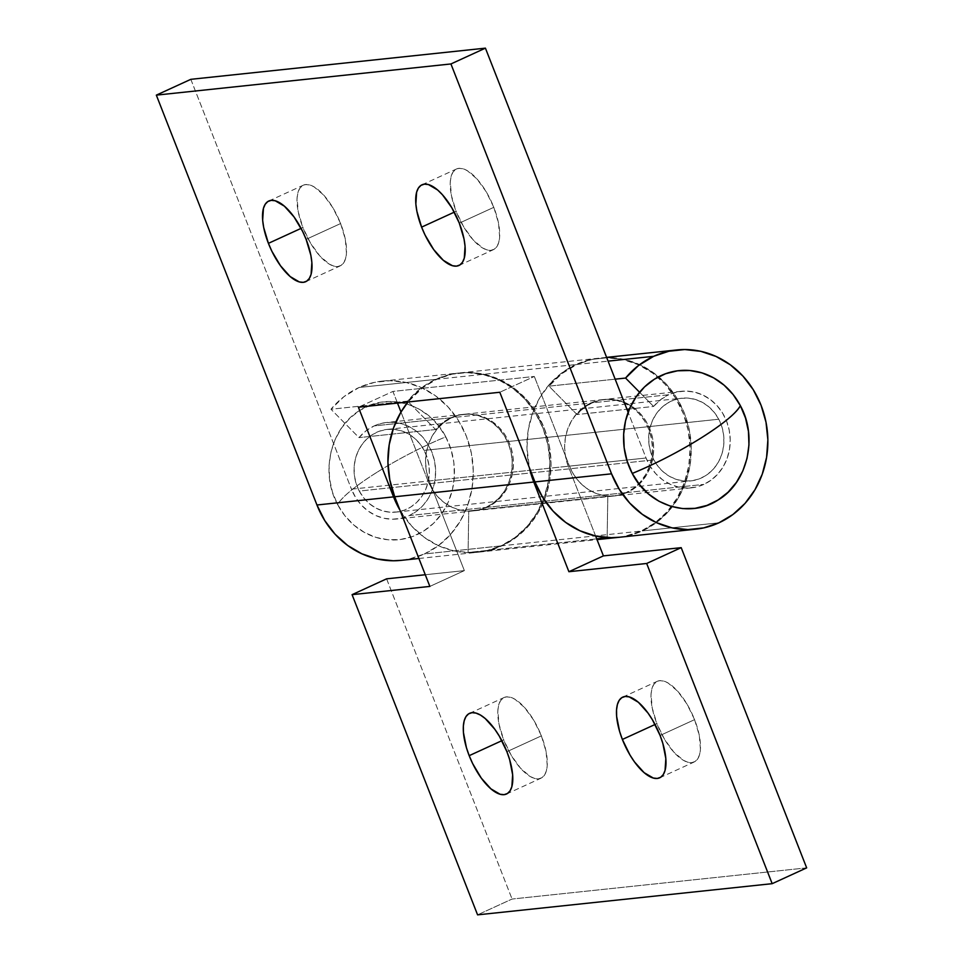 <?xml version="1.0" encoding="UTF-8"?>
<svg xmlns="http://www.w3.org/2000/svg" width="963" height="963" viewBox="0 0 963 963"><rect width="100%" height="100%" fill="white"/><g stroke="black" fill="none" stroke-linecap="round" stroke-linejoin="round"><path stroke-width="0.72" stroke-dasharray="4.82 3.61" d="M456.101 211.318L454.271 212.161L456.101 211.318L451.394 195.489L450.275 181.754L451.129 176.361L452.911 172.221L455.523 169.524L458.894 168.344L462.89 168.742L467.332 170.704L476.938 178.937L486.231 191.806L493.814 207.334A44.37 18.141 -114.6 0 0 456.486 168.994A44.37 18.141 -114.6 0 0 456.101 211.318A44.37 18.141 -114.6 0 0 493.441 249.658A44.37 18.141 -114.6 0 0 493.814 207.334L498.521 223.175L499.653 236.898L498.786 242.303L497.016 246.432L494.392 249.14L491.022 250.32L487.037 249.911L482.583 247.96L472.989 239.715L463.685 226.859L456.101 211.318M459.303 223.139L493.814 207.334L459.303 223.139M302.912 227.533L301.082 228.375L302.912 227.533L298.205 211.704L297.086 197.969L297.94 192.564L299.71 188.435L302.334 185.727L305.704 184.559L309.689 184.956L314.143 186.906L323.749 195.152L333.042 208.008L340.625 223.548A44.37 18.141 -114.6 0 0 303.285 185.209A44.37 18.141 -114.6 0 0 302.912 227.533A44.37 18.141 -114.6 0 0 340.252 265.872A44.37 18.141 -114.6 0 0 340.625 223.548L345.332 239.378L346.463 253.113L345.597 258.505L343.827 262.646L341.203 265.355L337.832 266.522L333.848 266.125L329.394 264.175L319.8 255.929L310.495 243.073L302.912 227.533M306.114 239.354L340.625 223.548L306.114 239.354M485.87 507.465A48.523 43.865 -96 0 1 473.411 510.884A48.523 43.865 -96 0 1 428.054 481.079L351.459 489.18A48.523 43.865 84 0 0 396.816 518.997A48.523 43.865 84 0 0 409.275 515.566L485.87 507.465L409.275 515.566A48.523 43.865 84 0 0 434.108 459.086A48.523 43.865 84 0 0 386.608 422.48A48.523 43.865 84 0 0 374.15 425.911L450.744 417.81A48.523 43.865 -96 0 1 463.203 414.379A48.523 43.865 -96 0 1 510.703 450.973A48.523 43.865 -96 0 1 485.87 507.465L493.393 502.999L499.941 496.992L505.274 489.661L509.198 481.283L511.546 472.207L512.22 462.746L511.221 453.284L508.56 444.184L504.359 435.794L498.774 428.439L492.021 422.396L484.353 417.894L476.071 415.113L467.476 414.162L458.93 415.065L450.744 417.81L374.15 425.911A48.523 43.865 84 0 0 359.006 437.623L330.983 409.239L407.578 401.126A90.113 81.47 -96 0 1 435.685 379.386A90.113 81.47 -96 0 1 458.821 373.018A90.113 81.47 -96 0 1 547.056 440.982A90.113 81.47 -96 0 1 500.929 545.889L424.334 553.99A90.113 81.47 84 0 0 470.462 449.083A90.113 81.47 84 0 0 382.227 381.119A90.113 81.47 84 0 0 359.091 387.487L435.685 379.386L359.091 387.487A90.113 81.47 84 0 0 330.983 409.239L407.578 401.126L435.601 429.522L359.006 437.623L435.601 429.522A48.523 43.865 -96 0 1 450.744 417.81L442.583 422.745L435.601 429.522L407.578 401.126L420.53 388.558L435.685 379.386L450.889 374.294L466.778 372.609L482.716 374.378L498.1 379.542L512.34 387.896L524.895 399.127L535.272 412.79L543.072 428.379L547.995 445.279L549.861 462.842L548.597 480.405L544.239 497.281L536.969 512.822L527.062 526.436L514.892 537.607L500.929 545.889A90.113 81.47 -96 0 1 477.792 552.244A90.113 81.47 -96 0 1 400.006 510.246L411.719 526.135L424.274 537.366L438.514 545.72L453.898 550.884L469.836 552.654L485.725 550.968L500.929 545.889L424.334 553.99L438.297 545.708L450.467 534.549L460.374 520.923L467.645 505.382L472.002 488.506L473.266 470.955L471.401 453.38L466.477 436.48L458.677 420.903L448.301 407.229L435.745 395.998L421.505 387.644L406.121 382.48L390.184 380.71L374.294 382.407L359.091 387.487L343.935 396.672L330.983 409.239L359.006 437.623L365.988 430.858L374.15 425.911L382.335 423.178L390.882 422.263L399.464 423.214L407.758 425.995L415.426 430.497L422.179 436.54L427.765 443.907L431.966 452.297L434.626 461.397L435.625 470.847L434.939 480.308L432.604 489.397L428.679 497.763L423.347 505.094L416.798 511.1L409.275 515.566L401.09 518.299L392.531 519.213L383.948 518.263L375.666 515.482L367.998 510.98L361.245 504.937L355.66 497.57L351.459 489.18L428.054 481.079L400.993 412.032L428.054 481.079L432.255 489.469L437.84 496.824L444.593 502.879L452.261 507.369L460.543 510.149L469.137 511.112L477.684 510.197L485.87 507.465M703.881 484.389A48.523 43.865 -96 0 1 691.41 487.82A48.523 43.865 -96 0 1 646.053 458.003L569.458 466.116A48.523 43.865 84 0 0 614.815 495.921A48.523 43.865 84 0 0 627.286 492.502L703.881 484.389L627.286 492.502A48.523 43.865 84 0 0 652.12 436.01A48.523 43.865 84 0 0 604.608 399.416A48.523 43.865 84 0 0 592.149 402.835L668.743 394.734A48.523 43.865 -96 0 1 681.202 391.303A48.523 43.865 -96 0 1 728.714 427.909A48.523 43.865 -96 0 1 703.881 484.389L695.683 487.134L687.137 488.036L678.554 487.085L670.26 484.305L662.592 479.803L655.839 473.76L650.254 466.393L646.053 458.003L628.129 412.272L646.053 458.003L569.458 466.116L534.321 376.461L569.458 466.116L573.659 474.506L579.245 481.861L585.998 487.904L593.665 492.406L601.959 495.187L610.542 496.138L619.089 495.235L627.286 492.502L634.798 488.036L641.346 482.03L646.691 474.699L650.603 466.321L652.95 457.232L653.624 447.783L652.625 438.321L649.977 429.221L645.776 420.831L640.178 413.476L633.425 407.421L625.757 402.931L617.476 400.151L608.893 399.2L600.334 400.102L592.149 402.835A48.523 43.865 84 0 0 577.006 414.547L548.982 386.163L615.152 379.169L548.982 386.163L577.006 414.547L626.949 409.263L577.006 414.547L583.987 407.782L592.149 402.835L668.743 394.734L676.929 392.001L685.487 391.086L694.07 392.037L702.352 394.818L710.02 399.32L716.773 405.363L722.37 412.73L726.571 421.12L729.22 430.22L730.219 439.682L729.545 449.131L727.197 458.219L723.285 466.586L717.941 473.916L711.392 479.935L703.881 484.389M619.197 537.282A90.113 81.47 84 0 0 642.345 530.926L718.94 522.813L642.345 530.926L656.297 522.632L668.466 511.473L678.373 497.859L685.644 482.319L690.002 465.442L691.278 447.879L689.4 430.317L684.476 413.416L676.676 397.827L666.3 384.165L653.757 372.934L639.504 364.58L624.12 359.416L608.183 357.646L592.305 359.331L577.09 364.411L608.086 361.137L577.09 364.411A90.113 81.47 84 0 0 548.982 386.163L561.947 373.596L577.09 364.411A90.113 81.47 84 0 1 600.226 358.055L606.618 357.381M619.582 537.246L627.13 536.006L642.345 530.926A90.113 81.47 84 0 0 688.461 426.019A90.113 81.47 84 0 0 600.226 358.055M639.588 392.254L653.6 406.446L629.429 409.01L653.6 406.446A48.523 43.865 -96 0 1 668.743 394.734L660.582 399.681L653.6 406.446L639.588 392.254M401.198 560.358A90.113 81.47 84 0 0 424.334 553.99L409.131 559.07L401.583 560.31M190.83 79.327L351.459 489.18L190.83 79.327M397.49 403.1L392.916 391.423L534.321 376.461L499.809 392.266L534.321 376.461L392.916 391.423L358.405 407.229L392.916 391.423L397.49 403.1M656.886 723.646L655.057 724.489L656.886 723.646L652.168 707.805L651.048 694.082L651.903 688.677L653.684 684.549L656.309 681.84L659.679 680.66L663.663 681.058L668.117 683.02L677.711 691.253L687.004 704.122L694.588 719.65A44.37 18.141 -114.6 0 0 657.26 681.323A44.37 18.141 -114.6 0 0 656.886 723.646A44.37 18.141 -114.6 0 0 694.215 761.986A44.37 18.141 -114.6 0 0 694.588 719.65L699.307 735.491L700.426 749.226L699.571 754.619L697.79 758.748L695.166 761.456L691.795 762.636L687.811 762.239L683.357 760.276L673.763 752.043L664.47 739.175L656.886 723.646M660.088 735.467L694.588 719.65L660.088 735.467M503.697 739.861L501.867 740.691L503.697 739.861L498.978 724.02L497.859 710.297L498.714 704.892L500.495 700.763L503.119 698.055L506.49 696.875L510.474 697.272L514.916 699.234L524.522 707.468L533.815 720.336L541.399 735.864A44.37 18.141 -114.6 0 0 504.07 697.525A44.37 18.141 -114.6 0 0 503.697 739.861A44.37 18.141 -114.6 0 0 541.025 778.188A44.37 18.141 -114.6 0 0 541.399 735.864L546.117 751.706L547.237 765.429L546.382 770.833L544.601 774.962L541.976 777.671L538.606 778.85L534.621 778.453L530.168 776.491L520.574 768.257L511.269 755.389L503.697 739.861M506.899 751.682L541.399 735.864L506.899 751.682M626.106 492.623A48.523 43.865 -96 0 1 613.636 496.041A48.523 43.865 -96 0 1 607.797 496.234L468.74 510.944A48.523 43.865 84 0 0 474.59 510.763A48.523 43.865 84 0 0 487.049 507.332L626.106 492.623L487.049 507.332A48.523 43.865 84 0 0 511.883 450.853A48.523 43.865 84 0 0 464.383 414.259A48.523 43.865 84 0 0 451.912 417.677L590.969 402.967A48.523 43.865 -96 0 1 603.428 399.537A48.523 43.865 -96 0 1 650.94 436.131A48.523 43.865 -96 0 1 626.106 492.623L633.618 488.157L640.166 482.15L645.511 474.819L649.423 466.453L651.77 457.365L652.457 447.903L651.445 438.454L648.797 429.354L644.596 420.951L639.011 413.596L632.246 407.554L624.578 403.052L616.296 400.271L607.713 399.32L599.155 400.223L590.969 402.967L451.912 417.677A48.523 43.865 84 0 0 429.233 480.958L464.359 570.614L425.285 574.742L464.359 570.614L429.233 480.958L568.278 466.236L429.233 480.958L426.573 471.858L425.574 462.396L426.248 452.935L428.595 443.847L432.507 435.481L437.852 428.15L444.4 422.143L451.912 417.677L460.109 414.945L468.656 414.03L477.239 414.993L485.533 417.761L493.2 422.263L499.953 428.306L505.539 435.673L509.74 444.063L512.4 453.164L513.399 462.625L512.713 472.075L510.378 481.163L506.454 489.529L501.121 496.86L494.573 502.879L487.049 507.332L478.093 510.234L468.74 510.944L607.797 496.234L607.159 537.571L607.797 496.234L617.151 495.512L626.106 492.623M618.619 537.342L624.53 536.427L641.165 531.046L502.108 545.756L485.472 551.137L468.102 552.461L468.74 510.944L468.102 552.461L596.735 538.859L468.102 552.461A90.113 81.47 84 0 0 478.972 552.124A90.113 81.47 84 0 0 502.108 545.756L516.072 537.474L528.242 526.316L538.148 512.701L545.419 497.149L549.777 480.284L551.041 462.721L549.175 445.159L544.251 428.258L536.451 412.67L526.075 399.007L513.52 387.776L499.279 379.422L483.895 374.258L467.958 372.488L452.068 374.174L436.865 379.253L575.91 364.544A90.113 81.47 -96 0 1 599.046 358.176A90.113 81.47 -96 0 1 687.281 426.14A90.113 81.47 -96 0 1 641.165 531.046L502.108 545.756A90.113 81.47 84 0 0 548.236 440.861A90.113 81.47 84 0 0 460.001 372.898A90.113 81.47 84 0 0 436.865 379.253A90.113 81.47 84 0 0 407.951 401.992L422.901 387.535L436.865 379.253L575.91 364.544L591.126 359.452L607.003 357.767L622.941 359.536L638.337 364.7L652.577 373.054L665.12 384.285L675.496 397.96L683.297 413.536L688.232 430.437L690.098 448L688.822 465.562L684.476 482.439L677.194 497.979L667.287 511.594L655.117 522.765L641.165 531.046A90.113 81.47 -96 0 1 618.547 537.354M529.385 467.729A90.113 81.47 -96 0 1 575.91 364.544L561.947 372.825L549.777 383.984L539.87 397.599L532.599 413.151L528.242 430.028L526.978 447.578L529.385 467.729M806.669 867.868L512.075 899.045L477.576 914.85L512.075 899.045L806.669 867.868M386.596 578.835L512.075 899.045L386.596 578.835M595.616 535.994L568.278 466.236A48.523 43.865 -96 0 1 590.969 402.967L583.446 407.421L576.897 413.44L571.565 420.771L567.652 429.137L565.305 438.225L564.619 447.675L565.63 457.136L568.278 466.236L595.616 535.994M429.859 586.419L464.359 570.614L429.859 586.419M424.153 450.407L718.747 419.23A41.59 37.605 -96 0 1 690.688 480.922A41.59 37.605 -96 0 1 653.865 459.893L359.271 491.07A41.59 37.605 84 0 0 396.094 512.099A41.59 37.605 84 0 0 424.153 450.407A41.59 37.605 84 0 0 387.331 429.378A41.59 37.605 84 0 0 359.271 491.07L653.865 459.893L650.771 452.429L649.026 444.473L648.725 436.335L649.856 428.318L652.396 420.723L656.236 413.861L661.232 407.987L667.203 403.328L673.895 400.054L681.07 398.309L688.437 398.14L695.731 399.561L702.665 402.522L708.961 406.916L714.39 412.549L718.747 419.23L721.853 426.693L723.586 434.65L723.899 442.787L722.756 450.816L720.216 458.4L716.376 465.261L711.38 471.136L705.422 475.794L698.729 479.068L691.554 480.826L684.175 480.982L676.881 479.562L669.959 476.601L663.651 472.207L658.223 466.574L653.865 459.893A41.59 37.605 -96 0 1 681.936 398.201A41.59 37.605 -96 0 1 718.747 419.23L424.153 450.407L419.796 443.726L414.367 438.093L408.071 433.699L401.138 430.738L393.843 429.317L386.464 429.474L379.302 431.231L372.597 434.506L366.638 439.164L361.643 445.038L357.803 451.9L355.263 459.495L354.119 467.512L354.432 475.65L356.166 483.607L359.271 491.07L363.629 497.751L369.058 503.384L375.353 507.778L382.287 510.739L389.582 512.16L396.949 511.991L404.123 510.246L410.828 506.971L416.786 502.313L421.782 496.439L425.622 489.577L428.162 481.982L429.305 473.965L428.992 465.827L427.259 457.87L424.153 450.407M376.978 472.291C354.998 486.219 341.889 496.992 337.652 504.624C319.885 472.809 330.538 427.62 359.861 410.346C388.306 391.411 429.498 404.123 445.773 436.853C422.468 446.495 399.537 458.316 376.978 472.291A86.646 14.963 152.2 0 1 445.773 436.853A69.324 62.667 -96 0 1 423.564 531.131A69.324 62.667 -96 0 1 337.652 504.624A86.646 14.963 152.2 0 1 376.978 472.291M445.773 436.853L450.949 449.288L453.85 462.553L454.355 476.119L452.466 489.481L448.228 502.132L441.824 513.568L433.494 523.366L423.564 531.131L412.405 536.584L400.452 539.497L388.161 539.774L376.003 537.402L364.459 532.467L353.951 525.148L344.898 515.747L337.652 504.624L332.476 492.189L329.575 478.924L329.069 465.358L330.959 451.996L335.196 439.345L341.6 427.909L349.93 418.111L359.861 410.346L371.02 404.893L382.973 401.98L395.263 401.703L407.421 404.075L418.965 409.01L429.474 416.329L438.526 425.73L445.773 436.853M421.975 184.812L456.486 168.994M268.785 201.014L303.285 185.209M473.411 510.884L396.816 518.997M463.203 414.379L386.608 422.48M382.227 381.119L458.821 373.018M691.41 487.82L614.815 495.921M681.202 391.303L604.608 399.416M418.905 558.48L477.792 552.244M305.74 281.678L340.252 265.872M458.93 265.475L493.441 249.658M622.748 697.128L657.26 681.323M469.559 713.342L504.07 697.525M613.636 496.041L474.59 510.763M603.428 399.537L464.383 414.259M460.001 372.898L599.046 358.176M478.972 552.124L597.036 539.629M506.514 794.006L541.025 778.188M659.715 777.791L694.215 761.986M396.094 512.099L690.688 480.922M387.331 429.378L681.936 398.201"/><path stroke-width="1.44" d="M421.601 227.136A44.37 18.141 65.4 0 1 421.975 184.812A44.37 18.141 65.4 0 1 459.303 223.139L451.731 207.611L442.426 194.743L437.575 189.952L428.379 184.547L424.394 184.15L421.024 185.329L418.399 188.038L416.618 192.167L415.847 204.024L416.883 211.294L421.601 227.136L425.092 235.092L433.699 249.573L443.329 260.323L452.526 265.728L456.51 266.125L459.881 264.945L462.505 262.237L464.286 258.108L465.057 246.251L464.022 238.98L459.303 223.139A44.37 18.141 65.4 0 1 458.93 265.475A44.37 18.141 65.4 0 1 421.601 227.136L454.271 212.161L421.601 227.136M268.412 243.35A44.37 18.141 65.4 0 1 268.785 201.014A44.37 18.141 65.4 0 1 306.114 239.354L302.623 231.397L294.016 216.916L284.386 206.166L275.189 200.761L271.205 200.364L267.834 201.544L265.21 204.252L263.429 208.381L262.658 220.238L263.693 227.509L268.412 243.35L271.903 251.307L280.51 265.776L290.14 276.537L299.337 281.942L303.321 282.34L306.691 281.16L309.316 278.451L311.097 274.323L311.868 262.466L310.832 255.195L306.114 239.354A44.37 18.141 65.4 0 1 305.74 281.678A44.37 18.141 65.4 0 1 268.412 243.35L301.082 228.375L268.412 243.35M619.582 537.246L611.24 537.691L595.303 535.922L579.919 530.757L565.678 522.403L553.123 511.172L542.747 497.51L534.947 481.921L499.809 392.266L534.947 481.921L611.541 473.82L450.925 63.955L156.331 95.132L450.925 63.955L485.424 48.15L190.83 79.327L485.424 48.15L628.129 412.272L485.424 48.15L450.925 63.955L611.541 473.82L619.341 489.397L629.718 503.071L642.273 514.302L656.513 522.656L671.897 527.82L687.847 529.59L703.724 527.893L718.94 522.813L732.891 514.531L745.061 503.372L754.968 489.758L762.251 474.205L766.596 457.329L767.872 439.778L766.006 422.203L761.071 405.303L753.271 389.726L742.894 376.051L730.351 364.833L716.099 356.479L700.715 351.314L684.777 349.533L668.9 351.23L653.684 356.31L638.541 365.495L625.577 378.062L615.152 379.169L625.577 378.062A90.113 81.47 -96 0 1 653.684 356.31L608.086 361.137L653.684 356.31A90.113 81.47 -96 0 1 676.82 349.942A90.113 81.47 -96 0 1 765.055 417.918A90.113 81.47 -96 0 1 718.94 522.813A90.113 81.47 -96 0 1 695.792 529.181A90.113 81.47 -96 0 1 611.541 473.82L534.947 481.921A90.113 81.47 84 0 0 619.197 537.282L695.792 529.181M625.577 378.062L639.588 392.254L625.577 378.062M629.429 409.01L626.949 409.263L629.429 409.01M401.583 560.31L393.241 560.767L377.303 558.985L361.919 553.833L347.679 545.467L335.124 534.248L324.748 520.574L316.947 504.997L156.331 95.132L316.947 504.997L393.542 496.884L358.405 407.229L499.809 392.266L358.405 407.229L393.542 496.884L400.006 510.258A90.113 81.47 -96 0 1 393.542 496.884L316.947 504.997A90.113 81.47 84 0 0 401.198 560.358L418.905 558.48M400.993 412.032L397.49 403.1L400.993 412.032M156.331 95.132L190.83 79.327L156.331 95.132M622.375 739.452A44.37 18.141 65.4 0 1 622.748 697.128A44.37 18.141 65.4 0 1 660.088 735.467L652.505 719.927L647.979 713.029L638.349 702.268L629.152 696.875L625.168 696.478L621.797 697.645L619.173 700.354L617.403 704.495L616.537 709.887L616.633 716.352L619.606 731.423L622.375 739.452L629.958 754.992L634.473 761.889L644.115 772.651L653.311 778.044L657.296 778.441L660.666 777.273L663.29 774.565L665.06 770.436L665.83 758.567L662.857 743.496L660.088 735.467A44.37 18.141 65.4 0 1 659.715 777.791A44.37 18.141 65.4 0 1 622.375 739.452L655.057 724.489L622.375 739.452M469.186 755.666A44.37 18.141 65.4 0 1 469.559 713.342A44.37 18.141 65.4 0 1 506.899 751.682L499.316 736.141L494.789 729.244L485.159 718.482L480.417 715.04L475.963 713.089L471.978 712.68L468.608 713.86L465.984 716.568L464.214 720.697L463.347 726.102L463.444 732.554L466.417 747.637L469.186 755.666L472.677 763.623L481.283 778.104L490.925 788.853L500.11 794.258L504.106 794.656L507.477 793.476L510.089 790.779L511.871 786.639L512.641 774.782L509.668 759.711L506.899 751.682A44.37 18.141 65.4 0 1 506.514 794.006A44.37 18.141 65.4 0 1 469.186 755.666L501.867 740.691L469.186 755.666M394.722 496.764L533.767 482.042A90.113 81.47 -96 0 1 529.385 467.729L533.767 482.042L568.904 571.709L646.679 563.475L772.17 883.673L477.576 914.85L352.085 594.653L429.859 586.419L394.722 496.764L533.767 482.042L568.904 571.709L603.416 555.892L595.616 535.994L603.416 555.892L568.904 571.709L646.679 563.475L772.17 883.673L806.669 867.868L681.19 547.658L603.416 555.892L681.19 547.658L646.679 563.475L681.19 547.658L806.669 867.868L772.17 883.673L477.576 914.85L352.085 594.653L386.596 578.835L352.085 594.653L429.859 586.419L394.722 496.764A90.113 81.47 84 0 1 407.951 401.992L400.825 412.32L393.554 427.861L389.196 444.737L387.933 462.3L389.798 479.863L394.722 496.764M618.619 537.342L596.735 538.859L607.159 537.751A90.113 81.47 -96 0 0 618.017 537.402A90.113 81.47 -96 0 0 618.547 537.354M425.285 574.742L386.596 578.835L425.285 574.742M740.366 405.676A69.324 62.667 84 0 0 654.455 379.169A69.324 62.667 84 0 0 632.246 473.447A86.646 14.963 -27.8 0 0 701.04 438.009A86.646 14.963 -27.8 0 0 740.366 405.676C736.129 413.308 723.02 424.081 701.04 438.009C678.494 451.984 655.562 463.805 632.246 473.447C648.52 506.189 689.713 518.888 718.157 499.953C747.493 482.68 758.134 437.491 740.366 405.676L733.12 394.553L724.068 385.152L713.571 377.833L702.015 372.898L689.857 370.526L677.567 370.803L665.614 373.716L654.455 379.169L644.524 386.933L636.194 396.732L629.79 408.168L625.553 420.819L623.663 434.181L624.168 447.759L627.069 461.012L632.246 473.447L639.492 484.582L648.544 493.983L659.053 501.29L670.597 506.225L682.755 508.608L695.045 508.332L706.998 505.406L718.157 499.953L728.1 492.189L736.418 482.391L742.822 470.955L747.059 458.316L748.961 444.942L748.444 431.376L745.543 418.111L740.366 405.676M606.618 357.381L676.435 349.99M597.036 539.629L618.017 537.402"/></g></svg>

